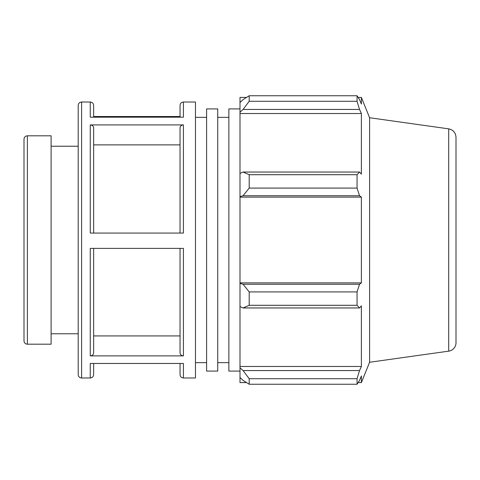 <?xml version="1.0" encoding="UTF-8"?>
<svg xmlns="http://www.w3.org/2000/svg" width="480" height="480" viewBox="0 0 480 480"><rect width="100%" height="100%" fill="white"/><g stroke="black" fill="none" stroke-linecap="round" stroke-linejoin="round"><path stroke-width="0.72" d="M24 240L24 340.8A3.39 3.39 0 0 0 27.39 344.19L27.39 135.81C25.332 136.014 24.198 137.142 24 139.2L24 240M206.604 240L206.604 371.088L217.734 371.088L217.734 108.912L206.604 108.912L206.604 240M240 108.912L228.87 108.912L228.87 371.088L240 371.088M27.39 135.81L51.108 135.81L51.108 344.19L27.39 344.19M93.642 233.058L93.642 127.854C93.438 126.072 92.31 125.094 90.252 124.914L90.252 233.058L183.426 233.058L183.426 124.914L90.252 124.914M81.6 102.012C79.542 102.216 78.414 103.344 78.21 105.402L78.21 374.598A3.39 3.39 0 0 0 81.6 377.988L81.6 102.012L90.252 102.012L90.252 117.18L183.426 117.18L183.426 102.012L195.468 102.012L195.468 377.988L183.426 377.988L183.426 363.474L90.252 363.474L90.252 377.988C92.31 377.784 93.438 376.656 93.642 374.598L93.642 363.474M180.042 116.526L93.642 116.526M90.252 355.878L183.426 355.878L183.426 248.388L90.252 248.388L90.252 355.878C92.31 355.698 93.438 354.72 93.642 352.938L93.642 248.388M93.642 117.18L93.642 105.402C93.438 103.344 92.31 102.216 90.252 102.012M183.426 124.914C181.374 125.094 180.24 126.072 180.042 127.854L180.042 233.058M183.426 102.012C181.368 102.216 180.24 103.344 180.042 105.402L180.042 117.18M180.042 363.474L180.042 374.598C180.24 376.656 181.368 377.784 183.426 377.988M180.042 248.388L180.042 352.938C180.24 354.72 181.374 355.698 183.426 355.878M180.042 144.876L93.642 144.876M93.642 335.928L180.042 335.928M246.528 382.584L240 382.584L240 377.448L243.066 380.37L249.198 384.258L249.198 378.714L243.066 370.554L240 367.836L240 377.448M240 367.836L240 306.546L243.066 307.962L249.198 305.298L249.198 291.912L243.066 284.262L240 283.338L240 306.546M240 283.338L240 196.662L243.066 195.738L249.198 188.088L249.198 174.702L243.066 172.038L240 173.454L240 196.662M240 173.454L240 112.164L243.066 109.446L249.198 101.286L249.198 95.742L243.066 99.63L240 102.552L240 112.164M240 102.552L240 97.416L246.528 97.416M448.71 128.856C453.216 129.846 455.646 132.642 456 137.244L456 342.756A8.472 8.472 0 0 1 448.71 351.144L448.71 128.856L369.6 117.738L361.386 97.416L361.386 104.016L359.532 99.63L357.054 95.742L357.054 101.286L249.198 101.286M249.198 95.742L357.054 95.742M243.066 109.446L359.532 109.446L361.386 113.526L361.386 174.162L359.532 172.038L243.066 172.038M249.198 174.702L357.054 174.702L359.532 172.038M240 282.876L361.386 282.876L359.532 284.262L243.066 284.262M249.198 291.912L357.054 291.912L359.532 284.262M240 366.474L361.386 366.474L359.532 370.554L243.066 370.554M249.198 378.714L357.054 378.714L359.532 370.554M243.066 195.738L359.532 195.738L357.054 188.088L249.198 188.088M240 197.124L361.386 197.124L361.386 282.876M359.532 195.738L361.386 197.124M369.6 117.738L369.6 362.262L361.386 382.584L361.386 375.984L359.532 380.37L357.054 384.258L249.198 384.258M357.054 291.912L357.054 305.298L249.198 305.298M243.066 307.962L359.532 307.962L357.054 305.298M359.532 307.962L361.386 305.838L361.386 366.474M357.054 378.714L357.054 384.258M359.532 109.446L357.054 101.286M357.054 174.702L357.054 188.088M240 113.526L361.386 113.526M217.734 362.652L228.87 362.652M217.734 117.348L228.87 117.348M81.6 377.988L90.252 377.988M448.71 351.144L369.6 362.262M358.134 97.416L361.386 97.416M358.134 382.584L361.386 382.584M51.108 333.768L78.21 333.768M51.108 146.232L78.21 146.232M195.468 362.652L206.604 362.652M195.468 117.348L206.604 117.348"/></g></svg>
